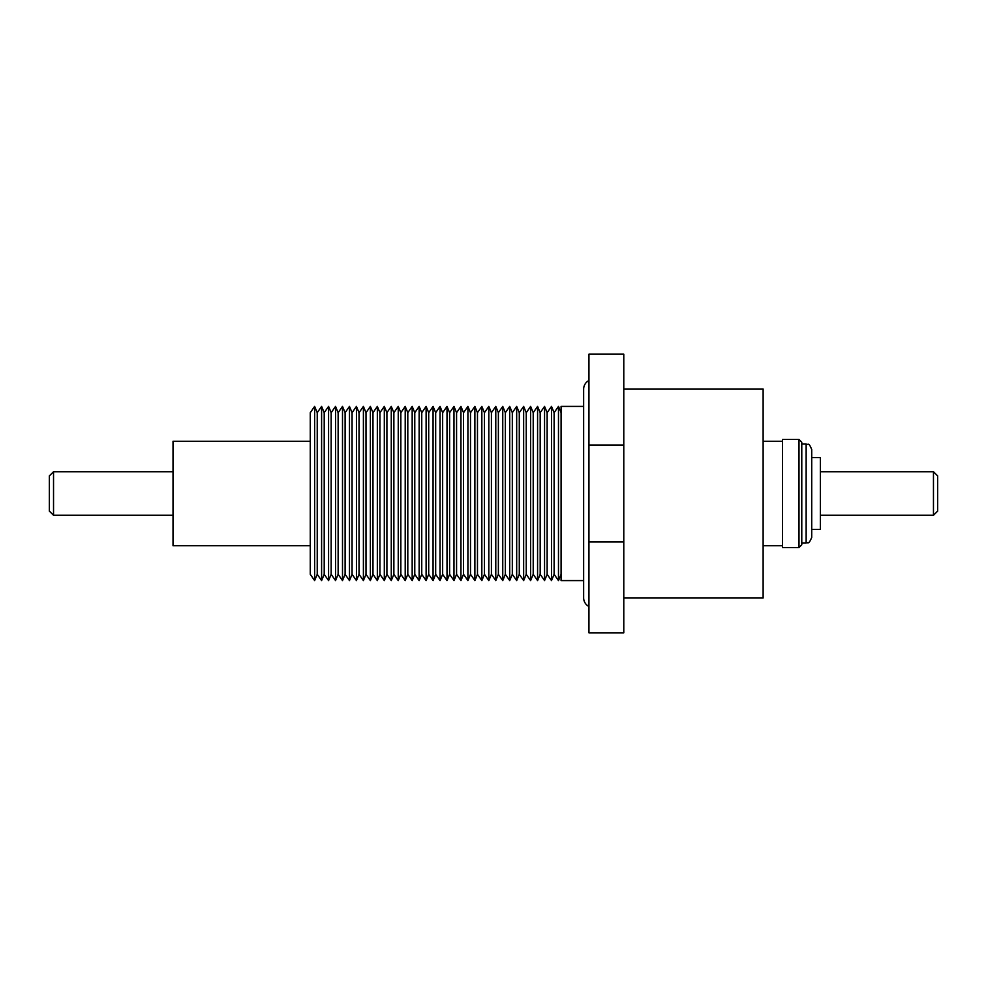 <?xml version="1.0" encoding="UTF-8"?>
<svg xmlns="http://www.w3.org/2000/svg" width="987" height="987" viewBox="0 0 987 987"><rect width="100%" height="100%" fill="white"/><g stroke="black" fill="none" stroke-linecap="round" stroke-linejoin="round"><path stroke-width="1.48" d="M310.263 441.251L173.021 441.251L173.021 545.749L310.263 545.749M53.532 515.276L49.35 511.093L49.35 475.907L53.532 471.724L53.532 515.276L173.021 515.276M588.943 380.501A9.685 9.685 0 0 0 583.65 389.1L583.65 597.9A9.685 9.685 0 0 0 588.943 606.499M583.65 580.59L561.085 580.59L561.085 406.41L583.65 406.41M561.085 574.311L558.482 580.59L558.482 406.41L554.114 412.689L551.511 406.41L551.511 580.59L554.114 574.311L554.114 412.689M547.143 574.311L547.143 412.689L544.553 406.41L544.553 580.59L547.143 574.311L551.511 580.59M540.185 574.311L540.185 412.689L537.582 406.41L537.582 580.59L540.185 574.311L544.553 580.59M533.214 574.311L533.214 412.689L530.611 406.41L530.611 580.59L533.214 574.311L537.582 580.59M526.244 574.311L526.244 412.689L523.653 406.41L523.653 580.59L526.244 574.311L530.611 580.59M519.273 574.311L519.273 412.689L516.682 406.41L516.682 580.59L519.273 574.311L523.653 580.59M512.315 574.311L512.315 412.689L509.711 406.41L509.711 580.59L512.315 574.311L516.682 580.59M505.344 574.311L505.344 412.689L502.753 406.41L502.753 580.59L505.344 574.311L509.711 580.59M498.373 574.311L498.373 412.689L495.782 406.41L495.782 580.59L498.373 574.311L502.753 580.59M491.415 574.311L491.415 412.689L488.812 406.41L488.812 580.59L491.415 574.311L495.782 580.59M484.444 574.311L484.444 412.689L481.841 406.41L481.841 580.59L484.444 574.311L488.812 580.59M477.474 574.311L477.474 412.689L474.883 406.41L474.883 580.59L477.474 574.311L481.841 580.59M470.503 574.311L470.503 412.689L467.912 406.41L467.912 580.59L470.503 574.311L474.883 580.59M463.545 574.311L463.545 412.689L460.941 406.41L460.941 580.59L463.545 574.311L467.912 580.59M456.574 574.311L456.574 412.689L453.983 406.41L453.983 580.59L456.574 574.311L460.941 580.59M449.603 574.311L449.603 412.689L447.012 406.41L447.012 580.59L449.603 574.311L453.983 580.59M442.645 574.311L442.645 412.689L440.042 406.41L440.042 580.59L442.645 574.311L447.012 580.59M435.674 574.311L435.674 412.689L433.071 406.41L433.071 580.59L435.674 574.311L440.042 580.59M428.703 574.311L428.703 412.689L426.113 406.41L426.113 580.59L428.703 574.311L433.071 580.59M421.745 574.311L421.745 412.689L419.142 406.41L419.142 580.59L421.745 574.311L426.113 580.59M414.774 574.311L414.774 412.689L412.171 406.41L412.171 580.59L414.774 574.311L419.142 580.59M407.804 574.311L407.804 412.689L405.213 406.41L405.213 580.59L407.804 574.311L412.171 580.59M400.833 574.311L400.833 412.689L398.242 406.41L398.242 580.59L400.833 574.311L405.213 580.59M393.875 574.311L393.875 412.689L391.271 406.41L391.271 580.59L393.875 574.311L398.242 580.59M386.904 574.311L386.904 412.689L384.313 406.41L384.313 580.59L386.904 574.311L391.271 580.59M379.933 574.311L379.933 412.689L377.342 406.41L377.342 580.59L379.933 574.311L384.313 580.59M372.975 574.311L372.975 412.689L370.372 406.41L370.372 580.59L372.975 574.311L377.342 580.59M366.004 574.311L366.004 412.689L363.401 406.41L363.401 580.59L366.004 574.311L370.372 580.59M359.034 574.311L359.034 412.689L356.443 406.41L356.443 580.59L359.034 574.311L363.401 580.59M352.063 574.311L352.063 412.689L349.472 406.41L349.472 580.59L352.063 574.311L356.443 580.59M345.105 574.311L345.105 412.689L342.501 406.41L342.501 580.59L345.105 574.311L349.472 580.59M338.134 574.311L338.134 412.689L335.543 406.41L335.543 580.59L338.134 574.311L342.501 580.59M331.163 574.311L331.163 412.689L328.572 406.41L328.572 580.59L331.163 574.311L335.543 580.59M324.205 574.311L324.205 412.689L321.602 406.41L321.602 580.59L324.205 574.311L328.572 580.59M317.234 574.311L317.234 412.689L314.631 406.41L314.631 580.59L317.234 574.311L321.602 580.59M314.631 580.59L310.263 574.311L310.263 412.689L314.631 406.41M623.784 388.989L763.124 388.989L763.124 598.011L623.784 598.011M933.468 515.276L933.468 471.724L937.65 475.907L937.65 511.093L933.468 515.276L820.357 515.276M811.721 457.623L820.357 457.623L820.357 529.377L811.721 529.377M799.001 439.437L782.457 439.437L782.457 547.563L799.001 547.563L801.777 544.775L801.777 442.225L799.001 439.437L799.001 547.563M811.721 449.603L811.721 537.397C808.267 545.823 807.674 541.616 806.145 542.961L806.145 444.039C808.106 445.606 808.39 441.127 811.721 449.603M623.784 541.986L623.784 354.16L588.943 354.16L588.943 541.986L623.784 541.986L623.784 632.84L588.943 632.84L588.943 541.986M623.784 445.014L588.943 445.014M554.114 574.311L558.482 580.59M782.457 545.749L763.124 545.749M801.777 444.039L806.145 444.039M801.777 542.961L806.145 542.961M820.357 471.724L933.468 471.724M782.457 441.251L763.124 441.251M317.234 412.689L321.602 406.41M324.205 412.689L328.572 406.41M331.163 412.689L335.543 406.41M338.134 412.689L342.501 406.41M345.105 412.689L349.472 406.41M352.063 412.689L356.443 406.41M359.034 412.689L363.401 406.41M366.004 412.689L370.372 406.41M372.975 412.689L377.342 406.41M379.933 412.689L384.313 406.41M386.904 412.689L391.271 406.41M393.875 412.689L398.242 406.41M400.833 412.689L405.213 406.41M407.804 412.689L412.171 406.41M414.774 412.689L419.142 406.41M421.745 412.689L426.113 406.41M428.703 412.689L433.071 406.41M435.674 412.689L440.042 406.41M442.645 412.689L447.012 406.41M449.603 412.689L453.983 406.41M456.574 412.689L460.941 406.41M463.545 412.689L467.912 406.41M470.503 412.689L474.883 406.41M477.474 412.689L481.841 406.41M484.444 412.689L488.812 406.41M491.415 412.689L495.782 406.41M498.373 412.689L502.753 406.41M505.344 412.689L509.711 406.41M512.315 412.689L516.682 406.41M519.273 412.689L523.653 406.41M526.244 412.689L530.611 406.41M533.214 412.689L537.582 406.41M540.185 412.689L544.553 406.41M547.143 412.689L551.511 406.41M561.085 412.689L558.482 406.41M53.532 471.724L173.021 471.724"/></g></svg>
